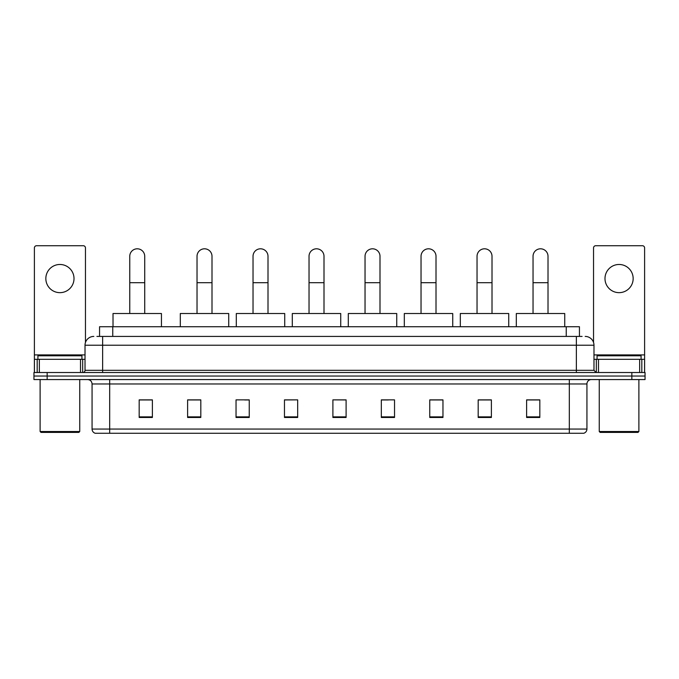 <?xml version="1.0" encoding="UTF-8"?>
<svg xmlns="http://www.w3.org/2000/svg" width="679" height="679" viewBox="0 0 679 679"><rect width="100%" height="100%" fill="white"/><g stroke="black" fill="none" stroke-linecap="round" stroke-linejoin="round"><path stroke-width="1.02" d="M99.558 336.419L99.558 326.735L579.442 326.735L579.442 336.419M97.114 336.419L582.09 336.419M96.91 336.419L102.631 336.419L102.631 345.221L85.019 345.221L85.019 370.318A2.198 2.198 0 0 1 82.821 372.516M93.829 336.419A8.802 8.802 0 0 0 85.019 345.221M585.171 336.419A8.802 8.802 0 0 1 593.981 345.221L593.981 370.318L596.179 372.516M47.157 372.516L33.95 372.516L33.95 376.039L47.157 376.039L33.95 376.039L33.95 379.561L47.157 379.561L47.157 376.039L631.843 376.039L47.157 376.039L47.157 372.516L631.843 372.516L631.843 376.039L645.05 376.039L631.843 376.039L631.843 379.561L47.157 379.561M631.843 379.561L645.05 379.561L645.05 372.516L631.843 372.516M586.936 429.052C586.809 431.165 585.756 432.574 583.762 433.278L569.325 433.278L569.325 429.052L586.936 429.052L586.936 383.966A4.405 4.405 0 0 1 591.333 379.561M569.325 433.278L95.238 433.278A4.405 4.405 0 0 1 92.064 429.052L92.064 383.966C91.809 381.292 90.341 379.824 87.667 379.561M539.822 417.475L539.822 399.863L526.615 399.863L526.615 417.475L539.822 417.475M491.392 417.475L491.392 399.863L478.186 399.863L478.186 417.475L491.392 417.475M442.963 417.475L442.963 399.863L429.756 399.863L429.756 417.475L442.963 417.475M394.533 417.475L394.533 399.863L381.326 399.863L381.326 417.475L394.533 417.475M152.385 417.475L152.385 399.863L139.178 399.863L139.178 417.475L152.385 417.475M200.814 417.475L200.814 399.863L187.608 399.863L187.608 417.475L200.814 417.475M249.244 417.475L249.244 399.863L236.037 399.863L236.037 417.475L249.244 417.475M297.674 417.475L297.674 399.863L284.467 399.863L284.467 417.475L297.674 417.475M346.103 417.475L346.103 399.863L332.897 399.863L332.897 417.475L346.103 417.475M297.674 399.863L284.467 399.948L297.674 399.863M244.669 399.948L249.244 399.948M188.66 399.948L200.814 399.948M381.326 399.948L388.371 399.948M332.897 399.863L346.103 399.948L332.897 399.863M152.385 399.948L139.178 399.948M442.963 399.948L429.756 399.948M491.392 399.948L478.186 399.948M539.822 399.948L526.615 399.948M59.93 264.479A14.089 14.089 0 0 0 45.841 278.568A14.089 14.089 0 0 0 59.93 292.657A14.089 14.089 0 0 0 74.011 278.568A14.089 14.089 0 0 0 59.93 264.479M80.512 372.516L80.512 359.31L39.34 359.31L39.34 372.516M85.461 342.471L85.461 247.92A2.198 2.198 0 0 0 83.262 245.722L36.59 245.722A2.198 2.198 0 0 0 34.391 247.92L34.391 359.31L39.34 359.31M80.512 359.31L85.019 359.31M34.391 372.516L34.391 359.31M78.857 432.396L40.995 432.396L40.112 431.513L79.74 431.513L78.857 432.396M40.112 379.561L40.112 431.513M79.74 379.561L79.74 431.513M81.938 359.31L81.938 355.788L37.914 355.788L37.914 359.31M129.757 313.52L129.757 256.289A7.486 7.486 0 0 1 137.234 248.803A7.486 7.486 0 0 1 144.72 256.289A7.486 7.486 0 0 0 137.234 248.803M144.72 313.52L144.72 256.289M161.449 326.735L161.449 313.52L113.02 313.52L113.02 326.735M197.029 313.52L197.029 256.289A7.486 7.486 0 0 1 204.515 248.803A7.486 7.486 0 0 1 212.001 256.289A7.486 7.486 0 0 0 204.515 248.803M212.001 313.52L212.001 256.289M228.73 326.735L228.73 313.52L180.3 313.52L180.3 326.735M253.029 313.52L253.029 256.289A7.486 7.486 0 0 1 260.515 248.803A7.486 7.486 0 0 1 268.001 256.289A7.486 7.486 0 0 0 260.515 248.803M268.001 313.52L268.001 256.289M284.73 326.735L284.73 313.52L236.3 313.52L236.3 326.735M309.03 313.52L309.03 256.289A7.486 7.486 0 0 1 316.516 248.803A7.486 7.486 0 0 1 324.002 256.289A7.486 7.486 0 0 0 316.516 248.803M324.002 313.52L324.002 256.289M340.731 326.735L340.731 313.52L292.301 313.52L292.301 326.735M365.039 313.52L365.039 256.289A7.486 7.486 0 0 1 372.516 248.803A7.486 7.486 0 0 1 380.002 256.289A7.486 7.486 0 0 0 372.516 248.803M380.002 313.52L380.002 256.289M396.74 326.735L396.74 313.52L348.302 313.52L348.302 326.735M421.039 313.52L421.039 256.289A7.486 7.486 0 0 1 428.525 248.803A7.486 7.486 0 0 1 436.011 256.289A7.486 7.486 0 0 0 428.525 248.803M436.011 313.52L436.011 256.289M452.74 326.735L452.74 313.52L404.311 313.52L404.311 326.735M477.04 313.52L477.04 256.289A7.486 7.486 0 0 1 484.526 248.803A7.486 7.486 0 0 1 492.012 256.289A7.486 7.486 0 0 0 484.526 248.803M492.012 313.52L492.012 256.289M508.741 326.735L508.741 313.52L460.311 313.52L460.311 326.735M533.04 313.52L533.04 256.289A7.486 7.486 0 0 1 540.526 248.803A7.486 7.486 0 0 1 548.012 256.289A7.486 7.486 0 0 0 540.526 248.803M548.012 313.52L548.012 256.289M564.741 326.735L564.741 313.52L516.312 313.52L516.312 326.735M619.07 264.479A14.089 14.089 0 0 0 604.989 278.568A14.089 14.089 0 0 0 619.07 292.657A14.089 14.089 0 0 0 633.159 278.568A14.089 14.089 0 0 0 619.07 264.479M639.66 372.516L639.66 359.31L598.488 359.31L598.488 372.516M639.66 359.31L644.609 359.31L644.609 247.92A2.198 2.198 0 0 0 642.41 245.722L595.738 245.722A2.198 2.198 0 0 0 593.539 247.92L593.539 342.471M593.981 359.31L598.488 359.31M644.609 359.31L644.609 372.516M638.005 432.396L600.143 432.396L599.26 431.513L638.888 431.513L638.005 432.396M599.26 379.561L599.26 431.513M638.888 379.561L638.888 431.513M641.086 359.31L641.086 355.788L597.062 355.788L597.062 359.31M112.765 336.419L112.765 326.735M566.235 336.419L566.235 326.735M102.631 372.516L102.631 370.318L593.981 370.318M85.019 370.318L102.631 370.318L102.631 345.221L576.369 345.221L576.369 372.516M593.981 345.221L576.369 345.221L576.369 336.419M569.325 379.561L569.325 383.966L92.064 383.966M586.936 383.966L569.325 383.966L569.325 429.052L109.675 429.052L109.675 433.278M92.064 429.052L109.675 429.052L109.675 379.561M346.103 416.864L332.897 416.864M297.674 416.864L284.467 416.864M249.244 416.864L236.037 416.864M200.814 416.864L187.608 416.864M152.385 416.864L139.178 416.864M394.533 416.864L381.326 416.864M442.963 416.864L429.756 416.864M491.392 416.864L478.186 416.864M539.822 416.864L526.615 416.864M85.019 354.913L34.391 354.913M82.677 359.31L82.677 372.516M34.425 359.31L34.425 372.516M37.175 372.516L37.175 359.31M129.757 282.702L144.72 282.702M197.029 282.702L212.001 282.702M253.029 282.702L268.001 282.702M309.03 282.702L324.002 282.702M365.039 282.702L380.002 282.702M421.039 282.702L436.011 282.702M477.04 282.702L492.012 282.702M533.04 282.702L548.012 282.702M644.609 354.913L593.981 354.913M644.575 372.516L644.575 359.31M641.825 359.31L641.825 372.516M596.323 372.516L596.323 359.31"/></g></svg>
